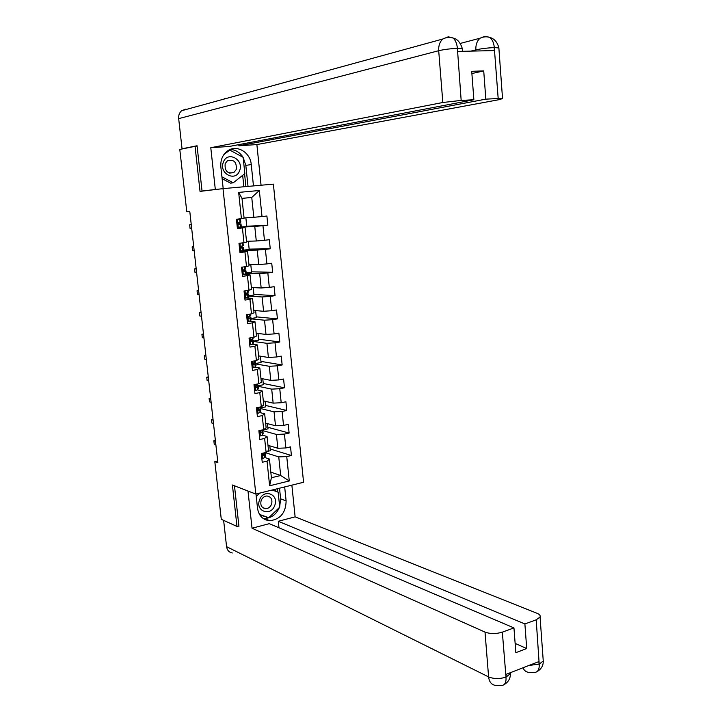 <?xml version="1.0" encoding="UTF-8"?>
<svg xmlns="http://www.w3.org/2000/svg" width="722" height="722" viewBox="0 0 722 722"><rect width="100%" height="100%" fill="white"/><g stroke="black" fill="none" stroke-linecap="round" stroke-linejoin="round"><path stroke-width="1.08" d="M303.565 482.26L273.385 184.128L223.008 188.632L255.823 494.065L303.565 482.26M242.005 198.406L251.752 197.44L241.996 198.37L244.099 218.324L236.428 219.244L237.412 228.513L242.412 227.953L243.973 242.709L238.982 243.296L239.966 252.51L244.938 251.897L246.491 266.553L241.527 267.203L242.493 276.364L247.456 275.696L248.991 290.271L244.045 290.975L245.011 300.081L249.947 299.35L251.482 313.844L246.554 314.602L247.52 323.655L252.429 322.869L253.954 337.282L249.054 338.095L250.011 347.101L254.902 346.253L256.409 360.576L251.536 361.451L252.483 370.404L257.357 369.502L258.855 383.743L254 384.673L254.938 393.571L259.794 392.615L261.292 406.775L256.445 407.759L257.384 416.603L262.221 415.601L263.71 429.671L258.882 430.709L259.821 439.508L264.631 438.444L266.111 452.441L261.31 453.533L262.239 462.27L267.032 461.159L269.631 485.771L289.26 480.96L280.678 475.509L278.746 456.891L265.227 452.64M241.437 218.712L238.657 192.404L259.333 190.5L262.014 216.537L266.896 216.022L267.826 225.156L246.753 226.266M289.26 480.96L286.742 456.593L291.417 455.51L290.533 446.891L285.858 447.956L284.432 434.093L289.125 433.065L288.231 424.392L283.529 425.402L282.094 411.468L286.805 410.484L285.921 401.775L281.201 402.732L279.757 388.707L284.486 387.786L283.584 379.014L278.845 379.925L277.392 365.819L282.149 364.953L281.246 356.136L276.481 356.984L275.028 342.806L279.793 341.984L278.891 333.122L274.107 333.916L272.636 319.656L277.428 318.889L276.517 309.973L271.716 310.713L270.245 296.363L275.046 295.659L274.134 286.688L269.315 287.374L267.826 272.943L272.654 272.293L271.734 263.268L266.896 263.9L265.398 249.388L270.254 248.792L269.324 239.713L264.46 240.291L262.961 225.688L267.826 225.156M217.683 460.979L214.813 461.629L217.873 462.721L189.787 211.483L186.781 211.745L179.796 149.436L195.057 146.34L200.03 191.384L223.008 188.632M243.973 242.709L246.608 242.141L245.065 227.502L237.348 227.89M239.072 227.24L254.767 226.428L256.283 240.995L246.518 241.265M245.065 227.502L242.412 227.953M262.961 225.688L254.767 226.428M264.46 240.291L256.283 240.995M246.491 266.553L249.099 265.813L247.565 251.265L239.839 251.346M243.783 250.254L257.231 250.074L258.738 264.568L248.955 264.46M247.565 251.265L244.938 251.897M265.398 249.388L257.231 250.074M266.896 263.9L258.738 264.568M248.991 290.271L251.572 289.36L250.056 274.883L242.312 274.667M246.22 273.25L259.676 273.593L261.174 287.988L251.382 287.509M250.056 274.883L247.456 275.696M267.826 272.943L259.676 273.593M269.315 287.374L261.174 287.988M251.482 313.844L254.036 312.761L252.529 298.376L246.473 297.969M248.63 296.11L262.104 296.968L263.593 311.281L253.792 310.442M252.529 298.376L249.947 299.35M270.245 296.363L262.104 296.968M271.716 310.713L263.593 311.281M253.954 337.282L256.49 336.028L254.983 321.723L249.505 321.155M251.039 318.853L264.523 320.207L266.003 334.439L256.193 333.23M254.983 321.723L252.429 322.869M272.636 319.656L264.523 320.207M274.107 333.916L266.003 334.439M256.409 360.576L258.918 359.159L257.429 344.945L252.294 344.213M253.422 341.461L266.923 343.32L268.403 357.471L258.575 355.901M257.429 344.945L254.902 346.253M275.028 342.806L266.923 343.32M276.481 356.984L268.403 357.471M258.855 383.743L261.346 382.164L259.857 368.021L254.938 367.146M255.805 363.942L269.315 366.289L270.777 380.368L260.949 378.436M259.857 368.021L257.357 369.502M277.392 365.819L269.315 366.289M278.845 379.925L270.777 380.368M261.292 406.775L263.747 405.033L262.267 390.972L257.492 389.943M258.16 386.297L271.698 389.131L273.151 403.129L263.304 400.854M262.267 390.972L259.794 392.615M279.757 388.707L271.698 389.131M281.201 402.732L273.151 403.129M263.71 429.671L266.138 427.767L264.667 413.796L259.983 412.614M260.516 408.535L274.053 411.847L275.506 425.763L265.651 423.137M264.667 413.796L262.221 415.601M282.094 411.468L274.053 411.847M283.529 425.402L275.506 425.763M266.111 452.441L268.521 450.375L267.059 436.476L262.429 435.149M262.871 430.646L276.409 434.436L277.844 448.263L267.988 445.303M267.059 436.476L264.631 438.444M284.432 434.093L276.409 434.436M285.858 447.956L277.844 448.263M269.631 485.771L271.4 477.738L269.432 459.039L264.839 457.558M270.813 472.125L280.678 475.509L271.4 477.738M269.432 459.039L267.032 461.159M286.742 456.593L278.746 456.891M255.823 494.065L232.412 485.003L236.978 526.419L238.892 525.923M264.378 519.262L265.515 518.965M236.978 526.419L221.284 519.298L214.813 461.629M197.106 146.196L195.057 146.34M244.063 217.945L253.819 217.295L251.752 197.44L259.333 190.5M241.996 198.37L238.657 192.404M262.014 216.537L253.819 217.295M291.417 455.51L270.145 448.994M269.811 445.844L270.326 450.727L267.32 451.412M267.483 423.624L268.024 428.859L262.528 430.041M289.125 433.065L267.862 427.28M265.136 401.27L265.723 406.865L260.462 407.939M286.805 410.484L265.57 405.43M262.772 378.797L263.395 384.754L258.106 385.774M284.486 387.786L263.259 383.472M260.398 356.19L261.066 362.516L255.75 363.473M282.149 364.953L260.94 361.388M258.007 333.456L258.711 340.152L253.386 341.055M279.793 341.984L258.611 339.178M255.606 310.595L256.355 317.671L251.003 318.51M277.428 318.889L256.265 316.85M247.177 293.655L247.114 293.087M253.196 287.6L253.982 295.054L248.603 295.839M275.046 295.659L253.909 294.386M244.731 270.533L244.632 269.658M250.769 264.478L251.59 272.32L246.193 273.033M272.654 272.293L251.536 271.806M242.267 247.285L242.141 246.085M248.323 241.22L249.189 249.451L243.774 250.11M270.254 248.792L249.153 249.099M245.868 217.827L246.771 226.446L239.19 227.222M239.794 223.901L239.632 222.385M261.797 458.127L262.862 458.452L264.848 457.54L265.461 455.347M264.478 452.811L263.277 453.741L263.467 455.465L264.559 454.806L265.182 452.649M215.382 440.393L213.847 440.727L215.472 441.25M213.847 440.727L214.226 444.093L215.851 444.626M263.088 453.84L262.682 454.887M259.55 499.931C254.965 511.293 270.976 516.898 274.757 505.382C279.324 494.173 263.467 488.343 259.55 499.931M261.165 500.481C260.082 505.174 261.572 507.918 265.633 508.703C268.358 508.577 270.335 507.079 271.562 504.209C272.645 499.462 271.111 496.718 266.978 495.987C264.306 496.167 262.366 497.657 261.165 500.481M272.221 490.012L278.16 492.196L279.721 507.169L268.783 517.692L259.514 514.443M256.247 496.42L259.758 493.09M272.212 490.012L278.16 492.196M223.387 162.116C218.549 173.397 235.58 182.368 239.56 170.78C244.388 159.67 227.52 150.474 223.387 162.116M225.174 163.614C224.515 171.042 227.421 174.002 233.874 172.495L236.229 169.544C236.87 162.062 233.937 159.129 227.421 160.744L225.174 163.614M223.811 154.689L229.767 150.059L243.143 157.342L244.839 173.614L233.242 182.801L230.571 183.144L222.123 178.695M233.242 182.801L221.916 176.827M255.994 494.028L257.51 508.207C258.792 515.806 262.862 519.984 269.721 520.733C280.353 519.407 285.822 512.801 286.12 500.915L284.676 486.935M247.998 491.041L252.032 528.233L269.306 523.667L513.956 627.914L502.341 632.147L506.014 677.326M278.99 527.791L278.304 521.284L295.118 516.844L537.123 613.321C539.587 614.35 540.561 615.577 540.065 617.021L536.202 619.819L524.885 623.943L278.304 521.284M291.868 485.148L295.118 516.844M252.032 528.233L485.022 632.102C490.346 634.006 496.113 634.015 502.341 632.147M232.313 552.989C229.064 552.357 227.15 550.254 226.573 546.662L223.63 520.363M513.956 627.914L515.842 652.67L526.717 648.546L524.885 623.943M528.856 665.476L539.045 664.123L538.865 661.587L506.014 674.384L506.212 676.965L510.364 673.644L510.292 672.714M264.92 519.542L266.129 519.226M238.341 526.067L238.937 526.338L234.479 485.807M526.717 648.546L515.138 643.41M262.943 518.324L264.324 518.459C271.174 518.27 276.201 514.606 279.405 507.467M279.676 506.745L280.623 498.83L286.12 500.915M279.513 488.207L280.623 498.83M277.871 492.088L277.51 488.704M259.848 514.976L268.467 517.584M275.804 491.33L275.578 489.182M259.73 514.804L266.328 516.835M266.111 517.042L268.151 517.891M510.49 672.642L510.364 673.644C510.526 678.554 508.27 682.317 503.604 684.925M502.187 685.458C505.03 684.781 506.303 682.082 506.005 677.353M535.128 672.426C538.089 671.749 539.451 669.059 539.217 664.348L536.202 619.819M243.143 157.396L245.823 165.392L251.247 164.553C250.408 152.261 236.518 144.12 227.52 150.943C222.584 154.716 220.363 160.049 220.86 166.935L223.188 188.613M251.247 164.553L253.467 185.906M261.057 185.229L256.879 144.571L238.901 145.799L485.825 99.149L498.18 98.517L494.263 47.3L494.263 50.585L457.802 51.424L457.369 48.085M238.783 144.644L238.901 145.799M471.89 73.545L483.722 70.9L471.719 71.316L473.876 99.762L229.28 146.458L210.788 147.721L442.83 102.497L438.696 50.711L178.677 118.634L182.052 148.795L197.061 145.745L202.043 191.05L215.309 189.462L210.788 147.721M218.36 189.182L215.309 189.462M205.048 190.779L202.043 191.05M256.879 144.571L499.75 99.546L502.53 98.544L498.18 98.517M178.677 118.634C178.397 115.33 179.39 112.695 181.637 110.719L185.897 109.076M183.397 148.705L182.052 148.795M226.717 98.345L224.524 98.436L226.022 98.535M473.876 99.762L461.168 100.412L442.83 102.497M483.722 70.9L485.825 99.149M243.097 157.324C239.885 152.369 235.589 149.752 230.228 149.463M245.823 165.392L248.016 186.393M242.818 157.17L229.379 149.842M245.913 186.583L244.577 173.821M243.874 186.763L242.673 175.329M475.933 51L475.852 49.881C481.177 48.672 487.242 47.914 494.047 47.625M470.906 51.118L475.852 49.881C475.608 44.872 476.998 40.983 480.013 38.23L485.003 36.271L489.94 37.463C492.341 39.575 493.785 42.842 494.272 47.273M457.143 48.41C450.302 48.672 444.156 49.439 438.696 50.711C438.425 45.766 439.779 41.867 442.748 39.033L448.299 36.813L453.154 38.058C455.474 40.206 456.882 43.546 457.369 48.067L461.168 100.412M259.406 435.592L260.48 435.935L262.474 435.077L263.106 433.074M260.48 435.935L259.406 435.619M262.257 429.987L260.895 431.205L261.03 432.956L262.176 432.334L262.853 430.7L262.393 429.96M213.026 419.338L211.492 419.653L213.107 420.114M211.492 419.653L211.871 423.038L213.486 423.507M260.804 431.242L260.308 432.406M256.996 412.93L258.07 413.282L260.082 412.488L260.741 410.665M258.07 413.282L257.005 413.002M260.064 407.027L258.494 408.544L258.656 410.295L259.785 409.726L260.489 408.246L259.839 407.488M210.653 398.165L209.118 398.463L210.734 398.869M209.118 398.463L209.497 401.865L211.113 402.28M258.53 408.535L257.925 409.798M254.577 390.133L255.66 390.503L257.673 389.772L258.359 388.129M255.66 390.503L254.586 390.25M257.88 383.987L256.066 385.756L256.265 387.515L257.384 387.001L258.097 385.665L257.357 384.952M256.202 385.719L255.525 387.055M208.279 376.884L206.727 377.164L208.351 377.507M206.727 377.164L207.115 380.584L208.73 380.936M252.14 367.209L253.232 367.597L255.263 366.929L255.967 365.467M253.232 367.597L252.158 367.372M255.489 360.946L254.776 362.372L253.602 362.85L253.837 364.601L255.669 363.013L254.821 362.3M253.666 362.832L253.115 364.186M205.887 355.486L204.326 355.747L205.941 356.036M204.326 355.747L204.714 359.186L206.33 359.484M249.695 344.15L250.787 344.556L252.826 343.943L253.557 342.679M250.787 344.556L249.713 344.358M253.07 338.131L252.348 339.367L251.13 339.809L251.4 341.56L253.251 340.161L252.122 339.511M250.949 339.909L251.364 340.288L250.696 341.181M203.478 333.97L201.916 334.223L203.532 334.439M201.916 334.223L202.304 337.679L203.92 337.905M247.231 320.965L248.323 321.38L250.381 320.839L251.13 319.756M248.323 321.38L247.258 321.218M250.651 315.18L248.639 316.633L248.946 318.384L250.083 318.014L250.859 317.138L247.953 316.561M248.278 316.958L248.928 317.319L248.278 318.05M201.059 312.337L199.498 312.572L201.104 312.734M199.498 312.572L199.886 316.046L201.492 316.218M244.758 297.635L247.926 297.59L248.693 296.697M245.85 298.069L244.785 297.942M244.623 290.894L244.081 291.3M248.206 292.103L246.139 293.322L246.473 295.072L247.628 294.747L248.413 294.025L245.805 293.619M245.679 293.917L246.482 294.215L245.841 294.784M198.631 290.587L197.052 290.813L198.667 290.903M197.052 290.813L197.449 294.305L199.055 294.414M242.267 274.18L243.368 274.622L246.247 273.512M243.368 274.622L242.303 274.531M242.484 267.077L243.476 266.95M242.565 267.077L241.59 267.799M245.76 268.891L243.621 269.875L243.991 271.625L245.146 271.355L245.958 270.795L243.17 270.551M243.161 270.768L244.018 270.976L243.413 271.391M196.185 268.728L194.606 268.927L196.213 268.963M194.606 268.927L194.994 272.447L196.601 272.483M239.758 250.579L240.868 251.039L243.783 250.191M240.868 251.039L239.803 250.976M239.018 243.585L240.724 243.088M239.172 243.476L242.809 242.845M240.065 243.449L239.081 244.162M243.287 245.543L241.085 246.292L241.491 248.043L243.485 247.42L240.679 247.348M240.724 247.493L241.545 247.601L240.986 247.872M193.722 246.743L192.142 246.924L193.74 246.897M192.142 246.924L192.539 250.462L194.137 250.444M237.24 226.843L238.35 227.322L241.301 226.735M238.35 227.322L237.285 227.295M236.5 219.858L238.558 219.407L236.455 219.506M236.654 219.75L240.507 219.217L236.455 219.461M237.538 219.687L236.554 220.39M240.805 222.06L238.549 222.575L238.973 224.316L241.004 223.91L238.341 224M191.258 224.641L189.66 224.804L191.258 224.713M189.66 224.804L190.057 228.36L191.664 228.269M262.257 453.317L262.799 458.434M265.191 453.118L265.479 455.835M264.559 454.806L264.848 457.54M262.862 455.275L263.467 455.465M226.573 546.662L488.595 676.902L485.022 632.102M535.065 672.435L528.937 672.381C526.23 672.164 524.226 670.63 522.927 667.787M502.133 685.467L495.599 685.422C491.565 684.844 489.227 682.01 488.595 676.902C493.902 679.032 499.642 679.104 505.824 677.119M543.115 659.141L543.251 660.955L539.424 663.978M448.299 36.813L452.396 37.815M485.003 36.271L488.704 37.102M498.902 48.446L498.866 47.932L494.462 47.616M462.414 49.295L462.369 48.762L457.577 48.401M259.839 430.511L260.407 435.907M262.826 430.781L263.115 433.516M262.176 432.334L262.474 435.077M261.942 430.05L261.996 430.601M260.516 432.785L261.075 432.947M257.402 407.569L258.007 413.264M260.452 408.318L260.741 411.062M259.785 409.726L260.082 412.488M259.514 407.136L259.604 407.984M254.956 384.492L255.588 390.485M258.07 385.728L258.359 388.49M257.384 387.001L257.673 389.772M257.077 384.086L257.194 385.241M255.787 387.416L256.265 387.515M252.492 361.28L253.16 367.57M255.669 363.013L255.958 365.783M255.426 360.756L255.48 361.253M254.965 364.132L255.263 366.929M254.622 360.901L254.776 362.372M250.02 337.941L250.715 344.529M253.251 340.161L253.548 342.95M252.962 337.445L253.061 338.392M252.529 341.136L252.826 343.943M252.158 337.58L252.348 339.367M247.529 314.458L248.26 321.353M250.823 317.175L251.121 319.981M250.489 313.998L250.633 315.406M250.083 318.014L250.381 320.839M249.677 314.124L249.893 316.227M245.02 290.84L245.787 298.042M248.377 294.062L248.675 296.886M247.998 290.415L248.188 292.284M247.628 294.747L247.926 297.59M247.177 290.533L247.438 292.952M242.502 267.131L243.296 274.595M245.922 270.822L246.22 273.656M245.489 266.689L245.733 269.026M245.146 271.355L245.453 274.207M244.668 266.797L244.957 269.55M240.002 243.504L240.796 251.012M243.449 247.438L243.756 250.29M242.962 242.827L243.26 245.633M242.655 247.817L242.962 250.696M242.159 243.133L242.466 246.003M237.475 219.732L238.278 227.295M240.968 223.919L241.265 226.789L241.004 223.91M240.471 219.235L240.778 222.105M240.155 224.154L240.462 227.042M239.659 219.434L239.966 222.322M265.506 455.744L265.218 453.037M262.934 455.338L263.386 455.483M262.492 507.44L265.633 508.703M229.497 173.127L233.874 172.495M264.324 518.459L269.721 520.733M536.608 671.884C541.202 669.321 543.422 665.675 543.251 660.955L540.065 617.021M181.637 110.719L442.748 39.033C446.088 37.3 449.544 36.957 453.109 38.013M460.293 43.419L480.013 38.23C483.226 36.678 486.52 36.407 489.877 37.409M489.94 37.454C494.48 38.807 497.449 42.3 498.866 47.932L502.53 98.544M453.163 38.058C457.333 38.952 460.401 42.526 462.369 48.762L462.567 51.307M263.142 433.435L262.853 430.7M260.561 432.821L261.03 432.956M260.777 410.989L260.489 408.246M258.386 388.418L258.097 385.665M255.994 365.72L255.696 362.949M255.516 361.199L255.462 360.747M253.575 342.896L253.287 340.107M253.097 338.347L252.998 337.436M251.148 319.936L250.859 317.138M250.669 315.361L250.525 313.989M248.711 296.85L248.413 294.025M248.224 292.248L248.034 290.406M246.256 273.629L245.958 270.795M245.769 268.999L245.525 266.68M243.792 250.272L243.485 247.42M243.296 245.615L242.998 242.818M240.814 222.096L240.507 219.217"/></g></svg>
